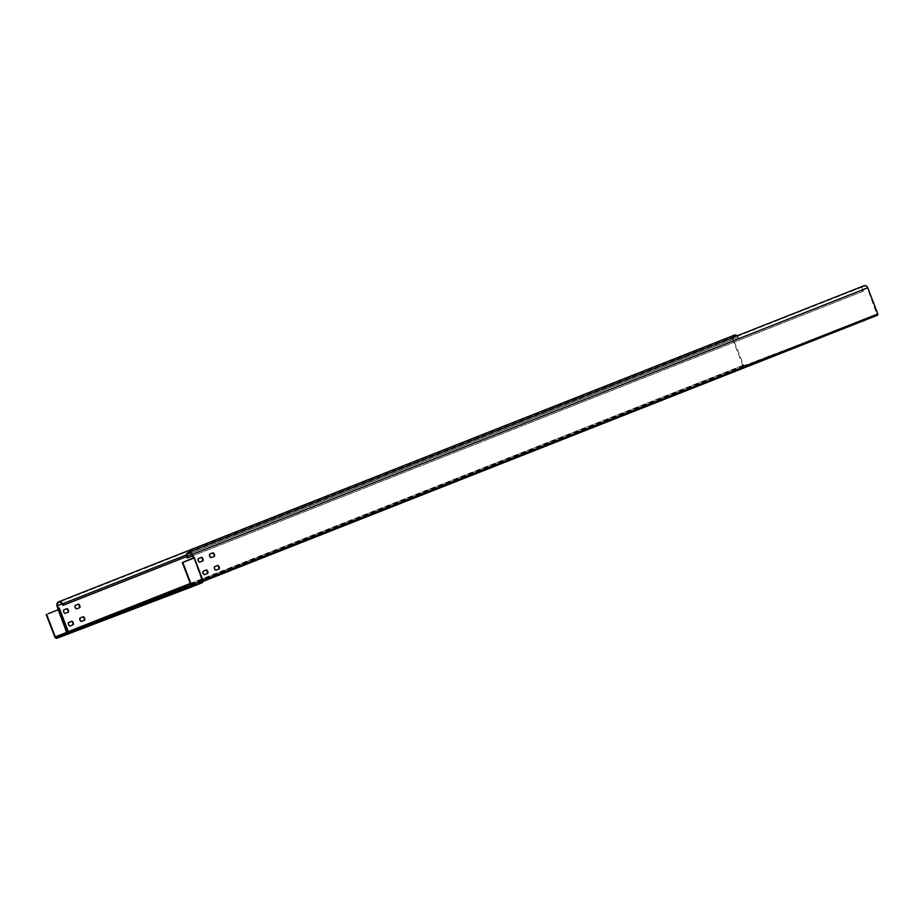 <?xml version="1.0" encoding="UTF-8"?>
<svg xmlns="http://www.w3.org/2000/svg" width="924" height="924" viewBox="0 0 924 924"><rect width="100%" height="100%" fill="white"/><g stroke="black" fill="none" stroke-linecap="round" stroke-linejoin="round"><path stroke-width="0.69" stroke-dasharray="4.62 3.46" d="M191.083 585.689L877.095 314.795L744.074 366.077A1.074 0.959 68.5 0 1 742.792 365.407L732.744 339.247A3.234 2.888 68.5 0 1 734.257 335.204M70.051 625.975L69.658 626.125A1.883 0.843 -110.9 0 1 68.191 624.67A1.883 0.843 -110.9 0 1 68.307 622.603L71.24 621.448A1.883 0.843 69.1 0 1 71.298 621.436M81.497 621.459L81.116 621.609A1.883 0.843 -110.9 0 1 81.104 621.609A1.883 0.843 -110.9 0 1 79.649 620.154A1.883 0.843 -110.9 0 1 79.764 618.087L82.686 616.932A1.883 0.843 69.1 0 0 82.686 616.932L82.686 616.932A1.883 0.843 69.1 0 1 82.756 616.909M65.211 613.397L64.83 613.548A1.883 0.843 -110.9 0 1 64.819 613.548A1.883 0.843 -110.9 0 1 63.363 612.092A1.883 0.843 -110.9 0 1 63.479 610.025L66.401 608.87A1.883 0.843 69.1 0 0 66.401 608.87L66.401 608.87A1.883 0.843 69.1 0 1 66.47 608.847M76.669 608.87L76.276 609.031A1.883 0.843 -110.9 0 1 74.821 607.576A1.883 0.843 -110.9 0 1 74.925 605.509L77.859 604.354A1.883 0.843 69.1 0 0 77.859 604.354L77.859 604.354A1.883 0.843 69.1 0 1 77.916 604.331M744.074 366.077L68.619 632.836L67.567 632.293L742.792 365.407M66.62 632.397L68.203 633.414L67.14 633.402L67.567 632.293L58.836 609.54L57.969 609.875L66.297 632.513L58.143 609.759M48.106 613.767L57.658 609.99M737.19 335.793A3.234 2.888 68.5 0 1 738.149 337.179L738.726 338.692L737.699 337.352A2.691 2.402 -111.5 0 0 733.194 339.073L743.878 365.569L769.507 356.398M738.276 338.865L62.555 605.532M738.726 338.692L186.66 556.56M67.14 633.402L66.297 632.513L54.851 637.04M92.608 623.966L67.602 633.633M164.992 597.066L166.84 596.338L164.98 597.043M177.212 590.644L177.951 590.933L176.241 591.603L175.768 592.804L171.818 593.774M92.804 624.474L172.003 594.282M190.806 586.497L201.825 582.293L202.46 580.619L201.825 582.293L190.367 586.821M768.017 356.41L769.311 355.89M756.202 361.642L837.317 330.723M756.017 361.134L837.121 330.226M177.396 591.141L175.722 591.776M877.292 315.303L847.227 326.218M768.214 356.918L847.424 326.726M94.768 623.688L94.987 623.065M95.045 622.776L68.203 633.414L94.918 623.434M175.918 592.596L202.125 582.605L203.199 581.323L202.356 581.658A1.074 0.959 -111.5 0 0 202.864 580.307L202.91 580.711A1.074 0.924 -35 0 1 202.483 581.82L176.057 591.891M202.922 582.062L194.259 557.911A1.94 0.878 -110.9 0 0 194.144 557.622M190.356 586.832L202.495 581.762L193.809 558.084L202.16 581.15L877.095 314.795L867.301 287.953A2.691 2.402 -111.5 0 0 862.808 289.674L863.386 291.175L192.146 556.075M204.608 574.693L204.216 574.843A1.883 0.843 -110.9 0 1 202.749 573.388A1.883 0.843 -110.9 0 1 202.864 571.321L205.798 570.166A1.883 0.843 69.1 0 1 205.856 570.143M216.054 570.166L215.673 570.327A1.883 0.843 -110.9 0 1 215.662 570.327A1.883 0.843 -110.9 0 1 214.206 568.872A1.883 0.843 -110.9 0 1 214.322 566.805L217.244 565.638A1.883 0.843 69.1 0 0 217.244 565.638L217.244 565.638A1.883 0.843 69.1 0 1 217.313 565.627M199.78 562.104L199.388 562.266A1.883 0.843 -110.9 0 1 197.921 560.81A1.883 0.843 -110.9 0 1 198.036 558.731L200.97 557.576A1.883 0.843 69.1 0 1 201.028 557.565M211.226 557.588L210.845 557.738A1.883 0.843 -110.9 0 1 209.378 556.283A1.883 0.843 -110.9 0 1 209.494 554.215L212.416 553.06A1.883 0.843 69.1 0 0 212.416 553.06L212.416 553.06A1.883 0.843 69.1 0 1 212.485 553.037M192.342 556.583A1.94 0.878 69.1 0 1 193.809 558.061L202.633 581.415M202.171 582.085L202.587 581M863.386 291.175L862.358 289.836A3.234 2.888 68.5 0 1 863.871 285.805M862.935 291.349L187.214 558.015M57.785 607.865A1.94 0.878 69.1 0 1 59.252 609.378L67.856 631.773A1.074 0.959 -111.5 0 0 69.138 632.432L95.241 622.487M732.744 339.247L57.034 605.901M59.252 609.378L58.836 609.54A1.328 0.589 69.1 0 0 57.854 608.5M61.954 603.961L733.194 339.073M743.243 365.246L190.321 583.437M190.517 583.945L743.878 365.569M737.699 337.352L61.977 604.019M186.417 554.92L738.149 337.179M68.688 633.46L57.092 638.195M202.899 582.132L175.768 592.804M202.333 580.757L191.049 585.389M176.241 591.603L202.344 581.658L202.841 580.572M867.301 287.953L191.591 554.619M191.568 554.562L862.808 289.674M202.414 580.48L877.35 314.125M193.497 557.784L192.92 557.357M190.979 585.146L202.46 580.619M862.358 289.836L186.636 556.502M193.682 557.16L202.91 580.711M734.453 335.701L58.743 602.367M188.346 552.968L864.067 286.301M193.74 557.981L202.356 580.826M194.167 557.969L202.864 580.63"/><path stroke-width="1.39" d="M186.66 556.56L63.005 605.359L62.428 603.846A3.234 2.888 -111.5 0 0 57.034 605.901L58.143 609.759L48.106 613.767M70.051 625.975L72.592 624.971A1.883 0.843 69.1 0 0 72.696 622.903A1.883 0.843 69.1 0 0 71.298 621.436M81.497 621.459L84.038 620.454A1.883 0.843 69.1 0 0 84.153 618.375A1.883 0.843 69.1 0 0 82.756 616.909M65.211 613.397L67.752 612.393A1.883 0.843 69.1 0 0 67.868 610.314A1.883 0.843 69.1 0 0 66.47 608.847M76.669 608.87L79.21 607.876A1.883 0.843 69.1 0 0 79.325 605.798A1.883 0.843 69.1 0 0 77.916 604.331M46.65 614.345L55.29 636.867A1.351 1.201 68.5 0 0 56.907 637.699L81.959 628.724L57.092 638.195A1.883 1.686 -111.5 0 1 54.851 637.04L46.2 614.518M55.29 636.867L66.794 632.328L68.388 633.148L66.794 632.328L58.143 609.759L59.078 609.447L67.81 632.212L68.307 631.6L59.702 609.205L58.247 609.066M63.005 605.359L61.977 604.019A2.691 2.402 68.5 0 0 57.484 605.728L58.328 608.662M70.109 625.964L73.042 624.797A1.883 0.843 -110.9 0 0 73.146 622.73A1.883 0.843 -110.9 0 0 71.691 621.274A1.883 0.843 -110.9 0 1 71.691 621.274L68.757 622.429A1.883 0.843 -110.9 0 0 68.642 624.509A1.883 0.843 -110.9 0 0 70.109 625.964L70.097 625.964M83.137 616.758L83.137 616.758A1.883 0.843 -110.9 0 1 84.604 618.214A1.883 0.843 -110.9 0 1 84.488 620.281L81.566 621.436A1.883 0.843 -110.9 0 1 81.555 621.436A1.883 0.843 -110.9 0 1 80.099 619.981A1.883 0.843 -110.9 0 1 80.215 617.913L83.137 616.758M66.851 608.697A1.883 0.843 -110.9 0 1 66.863 608.697A1.883 0.843 -110.9 0 1 68.318 610.152A1.883 0.843 -110.9 0 1 68.203 612.219L65.281 613.374A1.883 0.843 -110.9 0 1 65.269 613.374A1.883 0.843 -110.9 0 1 63.814 611.919A1.883 0.843 -110.9 0 1 63.929 609.852L66.851 608.697M78.309 604.181L78.309 604.181A1.883 0.843 -110.9 0 1 79.776 605.624A1.883 0.843 -110.9 0 1 79.66 607.703L76.727 608.858A1.883 0.843 -110.9 0 1 75.26 607.403A1.883 0.843 -110.9 0 1 75.375 605.336L78.309 604.181M175.618 592.296L176.057 591.106L177.755 590.424L98.002 620.824L68.942 631.924L94.768 622.406L92.157 624.139L190.806 586.497M67.394 632.963L67.81 632.212L67.718 633.125M58.547 601.87L734.257 335.204A3.234 2.888 68.5 0 1 737.19 335.793M164.98 597.043L81.959 628.724M165.662 596.812L190.529 587.341A1.883 1.686 -111.5 0 0 191.43 584.973L182.79 562.45L194.317 557.9L193.682 557.16A1.328 0.589 -110.9 0 1 193.913 557.449M81.762 628.216L164.795 596.558M193.497 557.784L182.34 562.624L190.979 585.146A1.351 1.201 68.5 0 1 190.356 586.832L165.477 596.315M56.907 637.699L94.606 623.169M175.768 591.522L191.083 585.689M175.722 591.776L94.987 623.065M202.01 582.813L190.552 587.329L202.714 582.155M203.107 581.577L202.887 580.457L202.922 582.062M192.146 556.075L187.214 558.015L186.636 556.502A3.234 2.888 -111.5 0 1 192.042 554.446L192.793 556.41A1.94 0.878 -110.9 0 1 194.144 557.622L193.682 557.16A1.328 0.589 -110.9 0 0 193.185 556.918L191.591 554.619A2.691 2.402 68.5 0 0 187.087 556.329L191.568 554.562M188.15 552.471L863.871 285.805A3.234 2.888 68.5 0 1 867.751 287.78L877.8 313.952A1.074 0.959 68.5 0 1 877.292 315.303L203.199 581.323L877.292 315.303M204.666 574.67L207.6 573.515A1.883 0.843 -110.9 0 0 207.715 571.448A1.883 0.843 -110.9 0 0 206.248 569.993L203.315 571.148A1.883 0.843 -110.9 0 0 203.199 573.215A1.883 0.843 -110.9 0 0 204.666 574.67L204.654 574.67M216.124 570.154L219.046 568.999A1.883 0.843 -110.9 0 0 219.161 566.932A1.883 0.843 -110.9 0 0 217.706 565.465A1.883 0.843 -110.9 0 1 217.706 565.465L214.772 566.631A1.883 0.843 -110.9 0 0 214.657 568.699A1.883 0.843 -110.9 0 0 216.112 570.154A1.883 0.843 -110.9 0 1 216.112 570.154L216.112 570.154M199.838 562.092L202.772 560.937A1.883 0.843 -110.9 0 0 202.876 558.87A1.883 0.843 -110.9 0 0 201.42 557.403A1.883 0.843 -110.9 0 1 201.42 557.403L198.487 558.57A1.883 0.843 -110.9 0 0 198.371 560.637A1.883 0.843 -110.9 0 0 199.838 562.092L199.827 562.092M211.296 557.565L214.218 556.41A1.883 0.843 -110.9 0 0 214.333 554.342A1.883 0.843 -110.9 0 0 212.878 552.887A1.883 0.843 -110.9 0 1 212.878 552.887L209.944 554.042A1.883 0.843 -110.9 0 0 209.829 556.109A1.883 0.843 -110.9 0 0 211.284 557.565A1.883 0.843 -110.9 0 1 211.284 557.565L211.284 557.576M187.664 557.842L187.087 556.329M193.07 557.114L194.317 557.9A0.808 0.808 0 0 0 194.202 557.692M204.608 574.693L207.149 573.688A1.883 0.843 69.1 0 0 207.288 571.679A1.883 0.843 69.1 0 0 205.856 570.143M216.054 570.166L218.595 569.161A1.883 0.843 69.1 0 0 218.734 567.163A1.883 0.843 69.1 0 0 217.313 565.627M199.78 562.104L202.321 561.099A1.883 0.843 69.1 0 0 202.46 559.101A1.883 0.843 69.1 0 0 201.028 557.565M211.226 557.588L213.767 556.583A1.883 0.843 69.1 0 0 213.906 554.585A1.883 0.843 69.1 0 0 212.485 553.037M58.062 608.569L58.143 609.759M57.785 607.865L57.854 608.5M58.235 607.692A1.94 0.878 -110.9 0 1 59.702 609.205M57.484 605.728L61.954 603.961M190.321 583.437L68.307 631.6L190.517 583.945M62.428 603.846L186.417 554.92M191.049 585.389L176.057 591.106M194.236 557.934L202.887 580.457L191.43 584.973M202.957 580.422L194.317 557.934L202.968 580.422L202.899 582.132M192.042 554.446L867.751 287.78M877.8 313.952L202.91 580.284M193.659 558.154L193.301 557.53"/></g></svg>
